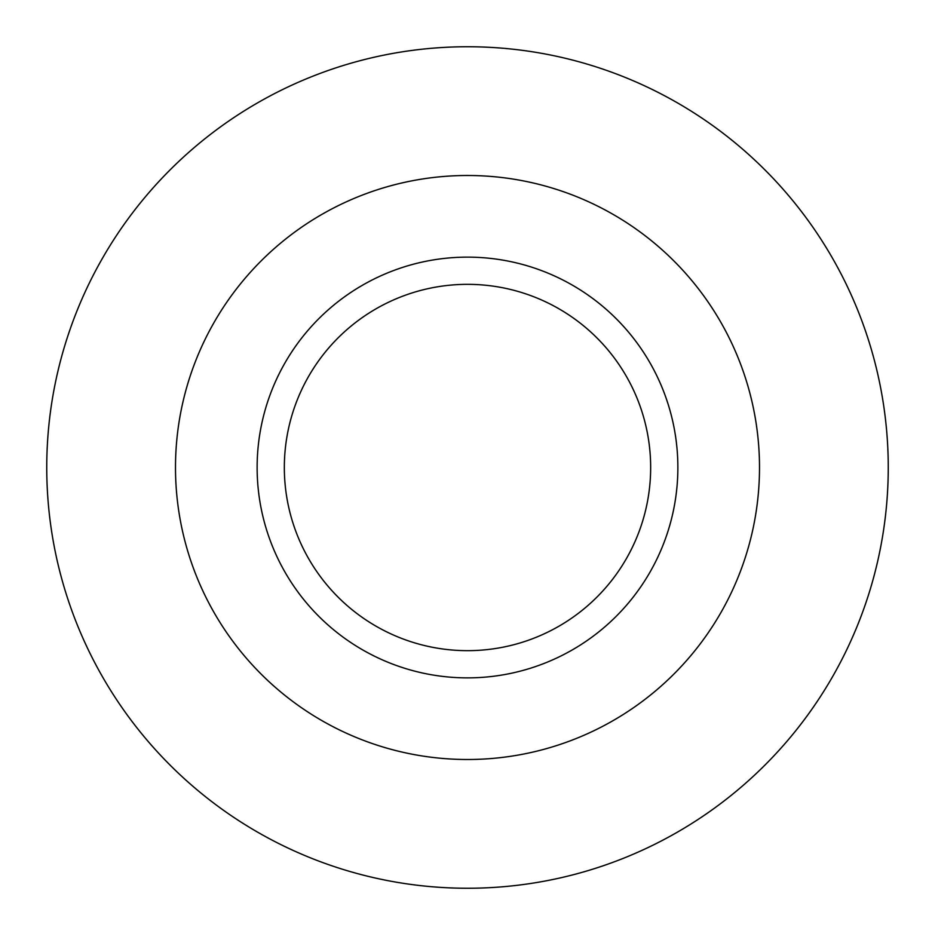 <?xml version="1.0" encoding="UTF-8"?>
<svg xmlns="http://www.w3.org/2000/svg" width="935" height="935" viewBox="0 0 935 935"><rect width="100%" height="100%" fill="white"/><g stroke="black" fill="none" stroke-linecap="round" stroke-linejoin="round"><path stroke-width="1.4" d="M467.5 650.667A183.166 183.166 0 0 0 626.123 375.917A183.166 183.166 0 0 0 308.877 375.917A183.166 183.166 0 0 0 467.5 650.667M467.5 677.875A210.375 210.375 0 0 0 649.685 362.312A210.375 210.375 0 0 0 285.315 362.312A210.375 210.375 0 0 0 467.5 677.875M467.5 759.5A292 292 0 0 0 720.382 321.5A292 292 0 0 0 214.618 321.5A292 292 0 0 0 467.5 759.5M467.5 888.25A420.75 420.75 0 0 0 831.881 257.125A420.75 420.75 0 0 0 103.119 257.125A420.75 420.75 0 0 0 467.5 888.25"/></g></svg>
